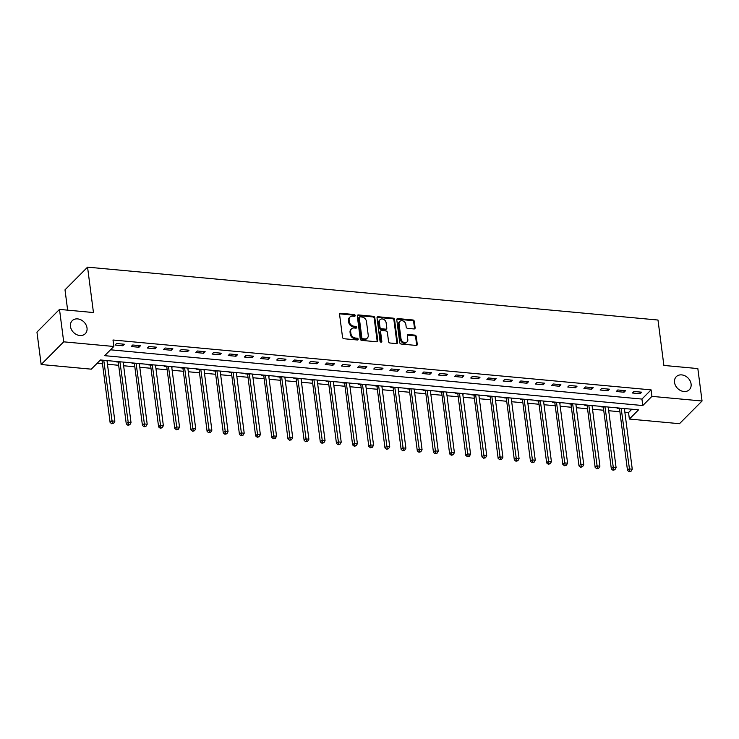 <?xml version="1.0" encoding="UTF-8"?>
<svg xmlns="http://www.w3.org/2000/svg" width="739" height="739" viewBox="0 0 739 739"><rect width="100%" height="100%" fill="white"/><g stroke="black" fill="none" stroke-linecap="round" stroke-linejoin="round"><path stroke-width="1.11" d="M355.173 315.507A0.988 0.794 44.8 0 0 354.166 314.528L340.679 313.281A1.413 1.127 44.8 0 0 339.57 314.435L342.545 337.353A1.413 1.127 44.8 0 0 343.986 338.739L357.473 339.995A0.988 0.794 44.8 0 0 357.242 338.213L355.496 338.046A4.526 3.612 44.8 0 1 350.905 333.594L350.656 331.691A4.526 3.612 44.8 0 1 351.515 328.873A4.526 3.612 44.8 0 1 354.193 327.987L355.939 328.153A0.988 0.794 44.8 0 0 355.708 326.37L353.963 326.204A4.526 3.612 44.8 0 1 349.371 321.761L349.122 319.848A4.526 3.612 44.8 0 1 349.972 317.04A4.526 3.612 44.8 0 1 352.651 316.153L354.397 316.31A0.988 0.794 44.8 0 0 355.173 315.507M354.563 316.31A0.988 0.794 44.8 0 0 353.556 315.147L340.069 313.89A1.413 1.127 44.8 0 0 339.607 313.936M357.639 339.995A0.988 0.794 44.8 0 0 356.632 338.822L354.886 338.665L355.496 338.046M356.106 328.153A0.988 0.794 44.8 0 0 355.099 326.98L353.353 326.823L353.963 326.204M674.531 382.442A9.219 7.372 44.8 0 0 680.573 390.552A9.219 7.372 44.8 0 0 689.339 389.702A9.219 7.372 44.8 0 0 691.085 383.975A9.219 7.372 44.8 0 0 685.044 375.855A9.219 7.372 44.8 0 0 676.268 376.705A9.219 7.372 44.8 0 0 674.531 382.442M70.464 326.435A9.219 7.372 44.8 0 0 76.505 334.555A9.219 7.372 44.8 0 0 85.281 333.705A9.219 7.372 44.8 0 0 87.017 327.977A9.219 7.372 44.8 0 0 80.976 319.858A9.219 7.372 44.8 0 0 72.21 320.708A9.219 7.372 44.8 0 0 70.464 326.435M414.025 328.947A1.413 1.127 44.8 0 0 415.124 327.793L414.293 321.363A1.413 1.127 44.8 0 0 412.861 319.969L397.878 318.583A1.413 1.127 44.8 0 0 396.769 319.738L399.744 342.656A1.413 1.127 44.8 0 0 401.185 344.041L416.168 345.436A1.413 1.127 44.8 0 0 417.267 344.282L416.26 336.513A1.413 1.127 44.8 0 0 414.828 335.118L408.408 334.527A1.413 1.127 44.8 0 0 407.309 335.682L407.808 339.534A3.778 3.021 44.8 0 1 407.097 341.88A3.778 3.021 44.8 0 1 403.494 342.231A3.778 3.021 44.8 0 1 401.018 338.905L399.06 323.821A3.778 3.021 44.8 0 1 399.771 321.465A3.778 3.021 44.8 0 1 403.374 321.114A3.778 3.021 44.8 0 1 405.85 324.449L406.173 326.961A1.413 1.127 44.8 0 0 407.614 328.356L414.025 328.947M41.162 364.521L36.95 332.088L59.499 309.401L93.456 312.551L87.553 267.148L657.987 320.033L663.881 365.435L697.838 368.576L702.05 401.009L679.501 423.696L629.379 419.05L638.524 409.849L100.43 359.967L91.285 369.167L41.162 364.521L63.711 341.834L113.834 346.48L104.689 355.671L642.782 405.554L651.927 396.363L702.05 401.009M59.499 309.401L63.711 341.834M110.527 349.806L641.942 399.069L651.087 389.878L112.993 339.995L113.834 346.48M651.087 389.878L651.927 396.363M374.802 317.696A1.413 1.127 44.8 0 0 373.371 316.31L358.387 314.925A1.413 1.127 44.8 0 0 357.288 316.08L360.262 338.998A1.413 1.127 44.8 0 0 361.694 340.383L376.678 341.778A1.413 1.127 44.8 0 0 377.786 340.614L374.802 317.696L374.193 318.315A1.413 1.127 44.8 0 0 372.761 316.92L357.778 315.535A1.413 1.127 44.8 0 0 357.325 315.581M378.128 316.754L393.111 318.139A1.413 1.127 44.8 0 1 394.552 319.534L397.527 342.453A1.413 1.127 44.8 0 1 396.418 343.607L390.007 343.007A1.413 1.127 44.8 0 1 388.575 341.621L387.365 332.328A1.413 1.127 44.8 0 0 385.934 330.933L381.675 330.536A1.413 1.127 44.8 0 0 380.576 331.691L381.832 341.372A0.988 0.794 44.8 0 1 380.049 341.206L377.029 317.909A1.413 1.127 44.8 0 1 378.128 316.754L377.518 317.364L392.501 318.749L393.111 318.139M115.044 345.039L122.803 345.76L124.328 344.226L116.559 343.506L115.044 345.039M131.209 346.536L138.969 347.256L140.493 345.723L132.734 345.002L131.209 346.536M147.375 348.032L155.135 348.753L156.659 347.219L148.899 346.499L147.375 348.032M163.55 349.538L171.309 350.249L172.834 348.725L165.065 348.004L163.55 349.538M179.716 351.034L187.475 351.755L188.999 350.221L181.24 349.501L179.716 351.034M195.881 352.531L203.641 353.251L205.165 351.718L197.405 350.997L195.881 352.531M212.056 354.027L219.816 354.748L221.34 353.214L213.571 352.494L212.056 354.027M228.222 355.533L235.981 356.253L237.505 354.72L229.746 353.999L228.222 355.533M244.387 357.029L252.147 357.75L253.671 356.216L245.911 355.496L244.387 357.029M260.562 358.526L268.322 359.246L269.846 357.713L262.077 356.992L260.562 358.526M276.728 360.022L284.487 360.743L286.011 359.209L278.252 358.489L276.728 360.022M292.893 361.528L300.653 362.249L302.177 360.715L294.418 359.995L292.893 361.528M309.068 363.025L316.828 363.745L318.352 362.212L310.583 361.491L309.068 363.025M325.234 364.521L332.993 365.242L334.518 363.708L326.758 362.988L325.234 364.521M341.4 366.017L349.159 366.738L350.683 365.205L342.924 364.493L341.4 366.017M357.574 367.523L365.334 368.244L366.858 366.71L359.089 365.99L357.574 367.523M373.74 369.02L381.5 369.74L383.024 368.207L375.264 367.486L373.74 369.02M389.906 370.516L397.665 371.237L399.189 369.703L391.43 368.983L389.906 370.516M406.081 372.013L413.84 372.733L415.364 371.2L407.595 370.488L406.081 372.013M422.246 373.518L430.006 374.239L431.53 372.705L423.77 371.985L422.246 373.518M438.412 375.015L446.171 375.735L447.695 374.202L439.936 373.481L438.412 375.015M454.587 376.511L462.346 377.232L463.87 375.698L456.102 374.978L454.587 376.511M470.752 378.017L478.512 378.728L480.036 377.195L472.276 376.484L470.752 378.017M486.918 379.513L494.677 380.234L496.202 378.701L488.442 377.98L486.918 379.513M503.093 381.01L510.852 381.73L512.376 380.197L504.608 379.476L503.093 381.01M519.258 382.506L527.018 383.227L528.542 381.693L520.783 380.973L519.258 382.506M535.424 384.012L543.183 384.723L544.708 383.199L536.948 382.479L535.424 384.012M551.599 385.509L559.358 386.229L560.883 384.696L553.114 383.975L551.599 385.509M567.764 387.005L575.524 387.726L577.048 386.192L569.289 385.472L567.764 387.005M583.93 388.502L591.69 389.222L593.214 387.689L585.454 386.968L583.93 388.502M600.105 390.007L607.864 390.728L609.389 389.194L601.62 388.474L600.105 390.007M616.271 391.504L624.03 392.224L625.554 390.691L617.795 389.97L616.271 391.504M632.436 393L640.196 393.721L641.72 392.187L633.96 391.467L632.436 393M97.114 363.292L102.49 363.791M107.46 364.253L118.656 365.297M123.635 365.759L134.821 366.793M139.8 367.255L150.996 368.29M155.966 368.752L167.162 369.786M172.141 370.248L183.327 371.292M188.306 371.754L199.502 372.789M204.472 373.25L215.668 374.285M220.647 374.747L231.834 375.781M236.813 376.243L248.008 377.287M252.978 377.749L264.174 378.784M269.153 379.246L280.34 380.28M285.319 380.742L296.515 381.777M301.484 382.239L312.68 383.282M317.659 383.744L328.846 384.779M333.825 385.241L345.021 386.275M349.99 386.737L361.186 387.781M366.165 388.234L377.352 389.277M382.331 389.739L393.527 390.774M398.497 391.236L409.692 392.27M414.671 392.732L425.858 393.776M430.837 394.238L442.033 395.273M447.003 395.734L458.198 396.769M463.177 397.231L474.364 398.266M479.343 398.727L490.539 399.771M495.509 400.233L506.705 401.268M511.684 401.73L522.87 402.764M527.849 403.226L539.045 404.261M544.015 404.723L555.211 405.766M560.19 406.228L571.376 407.263M576.355 407.725L587.551 408.759M592.521 409.221L603.717 410.256M608.696 410.718L619.882 411.762M624.861 412.223L628.538 412.565L631.845 409.23M100.014 360.383L101.908 360.558M107.044 361.038L107.977 360.669M116.392 361.445L115.977 361.861L118.074 362.055M123.21 362.535L124.152 362.165M132.558 362.941L132.142 363.366L134.249 363.56M139.385 364.031L140.318 363.662M148.724 364.447L148.308 364.863L150.414 365.057M155.55 365.537L156.483 365.168M164.899 365.944L164.483 366.359L166.58 366.553M171.716 367.034L172.658 366.664M181.064 367.44L180.649 367.856L182.755 368.059M187.891 368.53L188.824 368.161M197.23 368.937L196.814 369.361L198.92 369.555M204.056 370.027L204.989 369.657M213.405 370.442L212.989 370.858L215.086 371.052M220.222 371.532L221.164 371.163M229.57 371.939L229.155 372.354L231.261 372.548M236.397 373.029L237.33 372.659M245.736 373.435L245.32 373.851L247.426 374.054M252.562 374.525L253.495 374.156M261.911 374.941L261.495 375.357L263.592 375.551M268.728 376.022L269.67 375.652M278.076 376.437L277.661 376.853L279.767 377.047M284.903 377.527L285.836 377.158M294.242 377.934L293.826 378.35L295.933 378.544M301.069 379.024L302.002 378.654M310.417 379.43L310.001 379.846L312.098 380.049M317.234 380.52L318.176 380.151M326.583 380.936L326.167 381.352L328.273 381.546M333.409 382.017L334.342 381.647M342.748 382.433L342.333 382.848L344.439 383.042M349.575 383.523L350.508 383.153M358.923 383.929L358.507 384.345L360.604 384.539M365.74 385.019L366.683 384.649M375.089 385.425L374.673 385.85L376.779 386.044M381.915 386.515L382.848 386.146M391.254 386.931L390.839 387.347L392.945 387.541M398.081 388.012L399.014 387.652M407.429 388.428L407.013 388.843L409.11 389.037M414.246 389.518L415.189 389.148M423.595 389.924L423.179 390.34L425.285 390.534M430.421 391.014L431.354 390.645M439.76 391.421L439.345 391.846L441.451 392.039M446.587 392.511L447.52 392.141M455.935 392.926L455.52 393.342L457.617 393.536M462.753 394.016L463.695 393.647M472.101 394.423L471.685 394.838L473.791 395.032M478.927 395.513L479.86 395.143M488.267 395.919L487.851 396.335L489.957 396.529M495.093 397.009L496.026 396.64M504.441 397.416L504.026 397.841L506.123 398.035M511.259 398.506L512.201 398.136M520.607 398.921L520.191 399.337L522.297 399.531M527.434 400.011L528.367 399.642M536.773 400.418L536.357 400.834L538.463 401.028M543.599 401.508L544.532 401.138M552.948 401.914L552.532 402.33L554.629 402.533M559.765 403.004L560.707 402.635M569.113 403.411L568.697 403.836L570.804 404.03M575.94 404.501L576.873 404.131M585.279 404.917L584.863 405.332L586.969 405.526M592.105 406.007L593.038 405.637M601.454 406.413L601.038 406.829L603.135 407.023M608.271 407.503L609.213 407.134M617.619 407.91L617.204 408.325L619.31 408.528M624.446 409L625.379 408.63M87.553 267.148L65.004 289.836L67.646 310.158M628.538 412.565L629.379 419.05M641.942 399.069L642.782 405.554M107.561 361.085L107.506 360.623M123.736 362.581L123.672 362.119M139.902 364.087L139.847 363.625M156.068 365.583L156.012 365.121M172.242 367.08L172.178 366.618M188.408 368.576L188.353 368.114M204.574 370.082L204.518 369.62M220.749 371.578L220.684 371.117M236.914 373.075L236.859 372.613M253.08 374.571L253.024 374.11M269.255 376.077L269.19 375.615M285.42 377.574L285.365 377.112M301.586 379.07L301.53 378.608M317.761 380.567L317.696 380.105M333.926 382.072L333.871 381.61M350.092 383.569L350.037 383.107M366.267 385.065L366.202 384.603M382.433 386.562L382.377 386.1M398.598 388.067L398.543 387.606M414.773 389.564L414.708 389.102M430.939 391.06L430.883 390.598M463.279 394.063L463.214 393.601M479.445 395.559L479.389 395.097M495.61 397.055L495.555 396.594M511.785 398.561L511.721 398.099M527.951 400.058L527.895 399.596M544.116 401.554L544.061 401.092M560.291 403.051L560.227 402.589M576.457 404.556L576.402 404.094M592.623 406.053L592.567 405.591M608.797 407.549L608.733 407.087M624.963 409.046L624.908 408.584M122.803 345.76L122.582 344.06M138.969 347.256L138.747 345.566M155.135 348.753L154.922 347.062M171.309 350.249L171.088 348.559M187.475 351.755L187.253 350.055M203.641 353.251L203.428 351.561M219.816 354.748L219.594 353.057M235.981 356.253L235.759 354.554M252.147 357.75L251.934 356.05M268.322 359.246L268.1 357.556M284.487 360.743L284.266 359.052M300.653 362.249L300.44 360.549M316.828 363.745L316.606 362.045M332.993 365.242L332.772 363.551M349.159 366.738L348.947 365.048M365.334 368.244L365.112 366.544M381.5 369.74L381.278 368.04M397.665 371.237L397.453 369.546M413.84 372.733L413.618 371.043M430.006 374.239L429.784 372.539M446.171 375.735L445.959 374.036M462.346 377.232L462.124 375.541M478.512 378.728L478.29 377.038M494.677 380.234L494.465 378.534M510.852 381.73L510.631 380.04M527.018 383.227L526.796 381.536M543.183 384.723L542.971 383.033M559.358 386.229L559.137 384.529M575.524 387.726L575.302 386.035M591.69 389.222L591.477 387.532M607.864 390.728L607.643 389.028M624.03 392.224L623.808 390.525M640.196 393.721L639.983 392.03M349.972 317.04L349.362 317.65A4.526 3.612 44.8 0 0 348.512 320.458L349.122 319.848M353.353 326.823A4.526 3.612 44.8 0 1 348.762 322.37L348.512 320.458M351.515 328.873L350.905 329.492A4.526 3.612 44.8 0 0 350.046 332.301L350.656 331.691M354.886 338.665A4.526 3.612 44.8 0 1 350.295 334.213L350.046 332.301M377.13 341.732A1.413 1.127 44.8 0 0 377.176 341.233L374.193 318.315M360.013 316.828A0.988 0.794 44.8 0 0 359.246 317.641L361.861 337.76A0.988 0.794 44.8 0 0 362.858 338.73L364.706 338.905A4.526 3.612 44.8 0 0 367.385 338.019A4.526 3.612 44.8 0 0 368.234 335.201L366.452 321.456A4.526 3.612 44.8 0 0 361.861 317.003L360.013 316.828M359.431 317.022L358.821 317.641A0.988 0.794 44.8 0 0 358.637 318.25L359.246 317.641M367.385 338.019L366.775 338.628A4.526 3.612 44.8 0 1 364.096 339.515L362.249 339.349A0.988 0.794 44.8 0 1 361.251 338.37L358.637 318.25M396.88 343.561A1.413 1.127 44.8 0 0 396.917 343.062L393.942 320.144A1.413 1.127 44.8 0 0 392.501 318.749M380.844 330.813L380.234 331.432A1.413 1.127 44.8 0 0 379.966 332.31L381.222 341.981L381.832 341.372M386.118 322.675A3.778 3.021 44.8 0 0 383.633 319.35A3.778 3.021 44.8 0 0 380.04 319.701A3.778 3.021 44.8 0 0 379.319 322.047L380.012 327.368A1.413 1.127 44.8 0 0 381.444 328.753L385.703 329.151A1.413 1.127 44.8 0 0 386.802 327.996L386.118 322.675M380.04 319.701L379.43 320.31A3.778 3.021 44.8 0 0 378.71 322.666L379.319 322.047M386.534 328.873L385.924 329.483A1.413 1.127 44.8 0 1 385.093 329.76L380.834 329.372A1.413 1.127 44.8 0 1 379.403 327.977L378.71 322.666M399.771 321.465L399.162 322.084A3.778 3.021 44.8 0 0 398.45 324.43L399.06 323.821M407.097 341.88L406.487 342.499A3.778 3.021 44.8 0 1 402.884 342.85A3.778 3.021 44.8 0 1 400.409 339.515L398.45 324.43M416.62 345.39A1.413 1.127 44.8 0 0 416.657 344.891L415.651 337.123A1.413 1.127 44.8 0 0 414.219 335.737L407.799 335.137A1.413 1.127 44.8 0 0 407.346 335.183M414.477 328.901A1.413 1.127 44.8 0 0 414.514 328.402L413.683 321.973A1.413 1.127 44.8 0 0 412.251 320.587L397.268 319.193A1.413 1.127 44.8 0 0 396.806 319.239M101.668 360.078L102 360.734A1.441 1.155 -135.2 0 1 102.148 361.223L110.102 422.449L111.626 420.916L114.859 421.212L106.989 360.577M103.756 360.272L112.356 423.151L111.746 423.761L113.649 423.271L112.356 423.151M114.859 421.212L113.649 423.271M111.746 423.761L110.102 422.449M117.834 361.583L118.166 362.23A1.441 1.155 -135.2 0 1 118.323 362.72L126.277 423.946L127.801 422.412L131.034 422.717L123.154 362.073M119.921 361.777L128.531 424.648L127.921 425.267L129.824 424.768L128.531 424.648M131.034 422.717L129.824 424.768M127.921 425.267L126.277 423.946M133.999 363.08L134.332 363.727A1.441 1.155 -135.2 0 1 134.489 364.225L142.442 425.442L143.966 423.918L147.2 424.214L139.32 363.57M136.087 363.274L144.696 426.154L144.087 426.763L145.989 426.274L144.696 426.154M147.2 424.214L145.989 426.274M144.087 426.763L142.442 425.442M150.174 364.576L150.507 365.223A1.441 1.155 -135.2 0 1 150.654 365.722L158.608 426.948L160.132 425.415L163.365 425.71L155.495 365.075M152.262 364.77L160.862 427.65L160.252 428.26L162.155 427.77L160.862 427.65M163.365 425.71L162.155 427.77M160.252 428.26L158.608 426.948M166.34 366.073L166.672 366.729A1.441 1.155 -135.2 0 1 166.829 367.218L174.783 428.444L176.307 426.911L179.54 427.216L171.66 366.572M168.427 366.267L177.037 429.147L176.427 429.765L178.33 429.267L177.037 429.147M179.54 427.216L178.33 429.267M176.427 429.765L174.783 428.444M182.505 367.579L182.838 368.225A1.441 1.155 -135.2 0 1 182.995 368.715L190.948 429.941L192.473 428.408L195.706 428.712L187.826 368.068M184.593 367.773L193.202 430.643L192.593 431.262L194.496 430.763L193.202 430.643M195.706 428.712L194.496 430.763M192.593 431.262L190.948 429.941M198.68 369.075L199.013 369.722A1.441 1.155 -135.2 0 1 199.16 370.221L207.114 431.447L208.638 429.913L211.871 430.209L204.001 369.565M200.768 369.269L209.368 432.149L208.758 432.758L210.661 432.269L209.368 432.149M211.871 430.209L210.661 432.269M208.758 432.758L207.114 431.447M214.846 370.572L215.178 371.218A1.441 1.155 -135.2 0 1 215.335 371.717L223.289 432.943L224.813 431.41L228.046 431.705L220.167 371.07M216.933 370.766L225.543 433.645L224.933 434.255L226.836 433.765L225.543 433.645M228.046 431.705L226.836 433.765M224.933 434.255L223.289 432.943M231.011 372.077L231.344 372.724A1.441 1.155 -135.2 0 1 231.501 373.213L239.454 434.44L240.979 432.906L244.212 433.211L236.332 372.567M233.099 372.262L241.708 435.142L241.099 435.761L243.002 435.262L241.708 435.142M244.212 433.211L243.002 435.262M241.099 435.761L239.454 434.44M247.186 373.574L247.519 374.22A1.441 1.155 -135.2 0 1 247.667 374.71L255.62 435.936L257.144 434.403L260.377 434.708L252.507 374.063M249.274 373.768L257.874 436.638L257.264 437.257L259.167 436.758L257.874 436.638M260.377 434.708L259.167 436.758M257.264 437.257L255.62 435.936M263.352 375.07L263.684 375.717A1.441 1.155 -135.2 0 1 263.841 376.216L271.795 437.442L273.319 435.908L276.552 436.204L268.673 375.56M265.44 375.264L274.049 438.144L273.439 438.754L275.342 438.264L274.049 438.144M276.552 436.204L275.342 438.264M273.439 438.754L271.795 437.442M279.518 376.567L279.85 377.223A1.441 1.155 -135.2 0 1 280.007 377.712L287.961 438.938L289.485 437.405L292.718 437.7L284.838 377.066M281.605 376.761L290.215 439.64L289.605 440.25L291.508 439.76L290.215 439.64M292.718 437.7L291.508 439.76M289.605 440.25L287.961 438.938M295.692 378.072L296.025 378.719A1.441 1.155 -135.2 0 1 296.173 379.209L304.126 440.435L305.65 438.901L308.884 439.206L301.013 378.562M297.78 378.266L306.38 441.137L305.77 441.756L307.673 441.257L306.38 441.137M308.884 439.206L307.673 441.257M305.77 441.756L304.126 440.435M311.858 379.569L312.191 380.216A1.441 1.155 -135.2 0 1 312.348 380.705L320.301 441.931L321.825 440.398L325.058 440.703L317.179 380.058M313.946 379.763L322.555 442.633L321.945 443.252L323.848 442.753L322.555 442.633M325.058 440.703L323.848 442.753M321.945 443.252L320.301 441.931M328.024 381.065L328.356 381.712A1.441 1.155 -135.2 0 1 328.513 382.211L336.467 443.437L337.991 441.904L341.224 442.199L333.344 381.555M330.111 381.259L338.721 444.139L338.111 444.749L340.014 444.259L338.721 444.139M341.224 442.199L340.014 444.259M338.111 444.749L336.467 443.437M344.198 382.562L344.531 383.218A1.441 1.155 -135.2 0 1 344.679 383.707L352.632 444.933L354.157 443.4L357.39 443.696L349.519 383.061M346.286 382.756L354.886 445.635L354.277 446.245L356.18 445.756L354.886 445.635M357.39 443.696L356.18 445.756M354.277 446.245L352.632 444.933M360.364 384.068L360.697 384.714A1.441 1.155 -135.2 0 1 360.854 385.204L368.807 446.43L370.331 444.896L373.564 445.201L365.685 384.557M362.452 384.262L371.061 447.132L370.451 447.751L372.354 447.252L371.061 447.132M373.564 445.201L372.354 447.252M370.451 447.751L368.807 446.43M376.53 385.564L376.862 386.211A1.441 1.155 -135.2 0 1 377.019 386.7L384.973 447.926L386.497 446.393L389.73 446.698L381.851 386.054M378.617 385.758L387.227 448.638L386.617 449.247L388.52 448.758L387.227 448.638M389.73 446.698L388.52 448.758M386.617 449.247L384.973 447.926M392.705 387.06L393.037 387.707A1.441 1.155 -135.2 0 1 393.185 388.206L401.138 449.432L402.663 447.899L405.896 448.194L398.025 387.559M394.792 387.254L403.392 450.134L402.783 450.744L404.686 450.254L403.392 450.134M405.896 448.194L404.686 450.254M402.783 450.744L401.138 449.432M408.87 388.557L409.203 389.213A1.441 1.155 -135.2 0 1 409.36 389.702L417.313 450.929L418.837 449.395L422.071 449.691L414.191 389.056M410.958 388.751L419.567 451.631L418.958 452.24L420.861 451.751L419.567 451.631M422.071 449.691L420.861 451.751M418.958 452.24L417.313 450.929M425.036 390.063L425.368 390.709A1.441 1.155 -135.2 0 1 425.525 391.199L433.479 452.425L435.003 450.892L438.236 451.196L430.357 390.552M427.124 390.257L435.733 453.127L435.123 453.746L437.026 453.247L435.733 453.127M438.236 451.196L437.026 453.247M435.123 453.746L433.479 452.425M441.211 391.559L441.543 392.206A1.441 1.155 -135.2 0 1 441.691 392.705L449.645 453.922L451.169 452.397L454.402 452.693L446.532 392.049M443.298 391.753L451.898 454.633L451.289 455.242L453.192 454.753L451.898 454.633M454.402 452.693L453.192 454.753M451.289 455.242L449.645 453.922M457.376 393.056L457.709 393.702A1.441 1.155 -135.2 0 1 457.866 394.201L465.819 455.427L467.344 453.894L470.577 454.189L462.697 393.554M459.464 393.25L468.073 456.129L467.464 456.739L469.367 456.249L468.073 456.129M470.577 454.189L469.367 456.249M467.464 456.739L465.819 455.427M473.542 394.552L473.875 395.208A1.441 1.155 -135.2 0 1 474.032 395.698L481.985 456.924L483.509 455.39L486.742 455.686L478.863 395.051M475.63 394.746L484.239 457.626L483.629 458.235L485.532 457.746L484.239 457.626M486.742 455.686L485.532 457.746M483.629 458.235L481.985 456.924M489.717 396.058L490.04 396.704A1.441 1.155 -135.2 0 1 490.197 397.194L498.151 458.42L499.675 456.887L502.908 457.192L495.038 396.547M491.804 396.252L500.405 459.122L499.795 459.741L501.698 459.242L500.405 459.122M502.908 457.192L501.698 459.242M499.795 459.741L498.151 458.42M505.882 397.554L506.215 398.201A1.441 1.155 -135.2 0 1 506.372 398.7L514.326 459.917L515.85 458.392L519.083 458.688L511.203 398.044M507.97 397.748L516.579 460.628L515.97 461.238L517.873 460.748L516.579 460.628M519.083 458.688L517.873 460.748M515.97 461.238L514.326 459.917M522.048 399.051L522.381 399.697A1.441 1.155 -135.2 0 1 522.538 400.196L530.491 461.422L532.015 459.889L535.248 460.185L527.369 399.55M524.136 399.245L532.745 462.124L532.135 462.734L534.038 462.244L532.745 462.124M535.248 460.185L534.038 462.244M532.135 462.734L530.491 461.422M538.223 400.547L538.546 401.203A1.441 1.155 -135.2 0 1 538.703 401.693L546.657 462.919L548.181 461.385L551.414 461.69L543.544 401.046M540.311 400.741L548.911 463.621L548.301 464.24L550.204 463.741L548.911 463.621M551.414 461.69L550.204 463.741M548.301 464.24L546.657 462.919M554.389 402.053L554.721 402.7A1.441 1.155 -135.2 0 1 554.878 403.189L562.832 464.415L564.356 462.882L567.589 463.187L559.709 402.543M556.476 402.247L565.086 465.117L564.476 465.736L566.379 465.237L565.086 465.117M567.589 463.187L566.379 465.237M564.476 465.736L562.832 464.415M570.554 403.549L570.887 404.196A1.441 1.155 -135.2 0 1 571.044 404.695L578.997 465.921L580.521 464.388L583.755 464.683L575.875 404.039M572.642 403.743L581.251 466.623L580.642 467.233L582.544 466.743L581.251 466.623M583.755 464.683L582.544 466.743M580.642 467.233L578.997 465.921M586.729 405.046L587.052 405.702A1.441 1.155 -135.2 0 1 587.209 406.191L595.163 467.417L596.687 465.884L599.92 466.18L592.05 405.545M588.817 405.24L597.417 468.12L596.807 468.729L598.71 468.24L597.417 468.12M599.92 466.18L598.71 468.24M596.807 468.729L595.163 467.417M602.895 406.552L603.227 407.198A1.441 1.155 -135.2 0 1 603.384 407.688L611.338 468.914L612.862 467.381L616.095 467.685L608.215 407.041M604.982 406.736L613.592 469.616L612.982 470.235L614.885 469.736L613.592 469.616M616.095 467.685L614.885 469.736M612.982 470.235L611.338 468.914M619.06 408.048L619.393 408.695A1.441 1.155 -135.2 0 1 619.55 409.184L627.503 470.41L629.028 468.877L632.261 469.182L624.381 408.538M621.148 408.242L629.757 471.112L629.148 471.731L631.051 471.233L629.757 471.112M632.261 469.182L631.051 471.233M629.148 471.731L627.503 470.41M353.556 315.147L354.166 314.528M356.632 338.822L357.242 338.213M355.099 326.98L355.708 326.37M348.762 322.37L349.371 321.761M350.295 334.213L350.905 333.594M340.069 313.89L340.679 313.281M377.176 341.233L377.786 340.614M357.778 315.535L358.387 314.925M372.761 316.92L373.371 316.31M361.251 338.37L361.861 337.76M362.249 339.349L362.858 338.73M364.096 339.515L364.706 338.905M393.942 320.144L394.552 319.534M396.917 343.062L397.527 342.453M379.966 332.31L380.576 331.691M379.403 327.977L380.012 327.368M380.834 329.372L381.444 328.753M385.093 329.76L385.703 329.151M400.409 339.515L401.018 338.905M407.799 335.137L408.408 334.527M414.219 335.737L414.828 335.118M415.651 337.123L416.26 336.513M416.657 344.891L417.267 344.282M397.268 319.193L397.878 318.583M412.251 320.587L412.861 319.969M413.683 321.973L414.293 321.363M414.514 328.402L415.124 327.793M102 360.734L102.555 360.161M102.148 361.223L103.146 360.216M118.166 362.23L118.73 361.667M118.323 362.72L119.321 361.722M134.332 363.727L134.895 363.163M134.489 364.225L135.486 363.218M150.507 365.223L151.061 364.66M150.654 365.722L151.652 364.715M166.672 366.729L167.236 366.156M166.829 367.218L167.827 366.211M182.838 368.225L183.401 367.662M182.995 368.715L183.993 367.717M199.013 369.722L199.567 369.158M199.16 370.221L200.158 369.214M215.178 371.218L215.742 370.655M215.335 371.717L216.333 370.71M231.344 372.724L231.907 372.151M231.501 373.213L232.499 372.207M247.519 374.22L248.073 373.657M247.667 374.71L248.664 373.712M263.684 375.717L264.248 375.153M263.841 376.216L264.839 375.209M279.85 377.223L280.414 376.65M280.007 377.712L281.005 376.705M296.025 378.719L296.579 378.156M296.173 379.209L297.17 378.202M312.191 380.216L312.754 379.652M312.348 380.705L313.345 379.707M328.356 381.712L328.92 381.148M328.513 382.211L329.511 381.204M344.531 383.218L345.085 382.645M344.679 383.707L345.676 382.7M360.697 384.714L361.26 384.151M360.854 385.204L361.851 384.206M376.862 386.211L377.426 385.647M377.019 386.7L378.017 385.703M393.037 387.707L393.591 387.144M393.185 388.206L394.183 387.199M409.203 389.213L409.766 388.64M409.36 389.702L410.357 388.696M425.368 390.709L425.932 390.146M425.525 391.199L426.523 390.201M441.543 392.206L442.098 391.642M441.691 392.705L442.689 391.698M457.709 393.702L458.272 393.139M457.866 394.201L458.864 393.194M473.875 395.208L474.438 394.635M474.032 395.698L475.029 394.691M490.04 396.704L490.604 396.141M490.197 397.194L491.195 396.196M506.215 398.201L506.778 397.637M506.372 398.7L507.37 397.693M522.381 399.697L522.944 399.134M522.538 400.196L523.535 399.189M538.546 401.203L539.11 400.63M538.703 401.693L539.701 400.686M554.721 402.7L555.285 402.136M554.878 403.189L555.876 402.192M570.887 404.196L571.45 403.633M571.044 404.695L572.041 403.688M587.052 405.702L587.616 405.129M587.209 406.191L588.207 405.184M603.227 407.198L603.791 406.626M603.384 407.688L604.382 406.681M619.393 408.695L619.956 408.131M619.55 409.184L620.548 408.187"/></g></svg>
